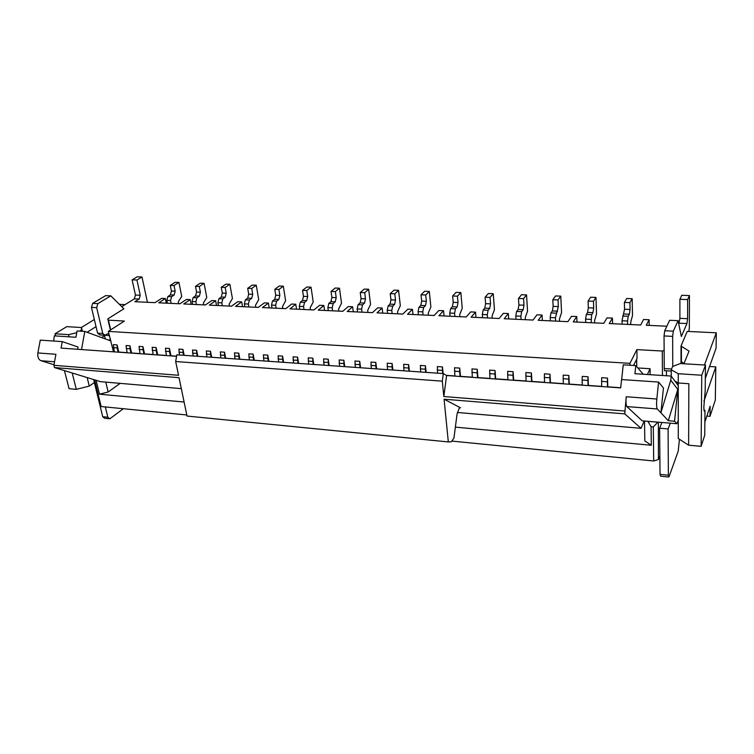 <?xml version="1.0" encoding="UTF-8"?>
<svg xmlns="http://www.w3.org/2000/svg" width="754" height="754" viewBox="0 0 754 754"><rect width="100%" height="100%" fill="white"/><g stroke="black" fill="none" stroke-linecap="round" stroke-linejoin="round"><path stroke-width="1.13" d="M621.164 383.286L621.701 379.045M687.573 318.688L687.629 299.564L679.901 299.291L679.901 318.358L687.573 318.688L686.96 323.532L681.343 336.51L678.082 320.657L673.331 331.147L664.736 330.742L664.038 335.945L664.255 368.555C664.302 370.45 664.519 371.156 664.896 370.685L671.249 371.081M592.974 312.665L587.602 312.439L588.327 307.783L588.082 301.082L590.618 297.217L595.962 297.406L593.464 301.28L593.7 308L592.974 312.665L591.711 314.672L591.098 322.731L603.765 323.315L607.008 317.886L612.427 318.122L612.578 323.72M679.901 299.291L681.767 295.295L689.439 295.559L689.326 328.188L688.779 331.487M705.461 365.068L701.748 375.228L678.251 373.72L671.239 369.799L672.653 366.472L680.278 363.551L705.461 365.068L705.197 390.723L703.859 406.868C703.878 410.553 704.189 411.929 704.801 410.977L704.17 410.93M681.022 363.598L681.022 346.02L687.233 331.411L716.3 332.797L716.074 348.254L705.329 378.348M709.561 366.501L715.8 366.878L703.916 401.279M706.866 416.067L710.004 416.312L715.32 400.025L715.8 366.878M664.142 350.506L662.276 351.034L662.464 375.501M627.63 324.409L627.554 321.016L622.003 320.761L622.088 324.154L640.664 325.012L643.548 319.489L649.128 319.734L646.301 325.266L666.856 326.218M649.194 325.408L649.128 319.734M620.683 387.735L607.781 386.811L607.517 378.084L601.645 377.688L601.654 386.548M601.485 381.354L607.356 381.76L607.507 386.962M701.748 375.228L701.126 446.34L688.628 445.199L688.845 383.711L678.261 382.994L674.943 381.109M678.251 373.72L678.261 382.994M688.628 445.199L678.289 438.526L678.27 420.346L676.819 423.72L642.21 420.836L626.866 406.585C625.98 405.209 625.773 401.929 626.225 396.745L624.755 413.871L641.032 428.31L644.199 421.005M678.27 420.346L678.242 382.985M683.897 363.767L689.033 351.119L681.022 346.02M653.303 426.924L657.837 422.183L647.912 421.363L651.079 426.736L653.303 426.924L653.699 460.986L658.431 459.497L658.355 422.183M123.336 408.715L109.83 418.809L107.831 417.226L105.343 406.943M93.845 379.611L94.382 379.78L101.149 406.529L186.803 414.973M93.684 379.724L102.714 416.689L107.831 417.226M671.239 369.799L671.267 376.171M141.997 276.982L137.2 276.812L132.11 279.847L136.936 280.017L141.997 276.982L147.435 302.288M166.304 303.165L165.343 298.518L161.667 298.358L155.022 302.646L134.909 301.713L139.151 299.055L140.235 295.257L136.936 280.017M121.78 306.671L134.353 298.848L135.447 295.05L132.11 279.847M703.906 409.092L704.801 410.977M679.901 318.358L678.817 324.22M704.057 410.43L704.99 410.506L704.736 435.209L701.126 446.34M630.759 324.55L630.712 322.288L632.493 315.558L632.163 298.707L626.668 298.509L624.387 302.439L624.538 309.234L622.003 320.761M624.387 302.439L629.92 302.646L630.061 309.46L629.383 314.201L628.242 316.237L622.7 316.001M601.645 386.378L588.384 385.435L588.054 376.774L582.267 376.378L582.116 380.016L587.894 380.421L588.054 376.774M587.894 380.421L588.092 385.577M582.324 385.171L582.116 380.016M670.334 423.183L668.11 428.913L659.618 428.187L659.863 455.774L658.431 459.497M659.618 428.187L661.918 422.476M108.755 418.696L104.721 418.281L102.714 416.689M79.764 331.119L81.357 330.129L81.489 327.528L66.795 326.652L55.033 333.768L68.605 334.635L76.767 332.702M629.976 365.238L629.939 363.343L636.876 349.62L637.036 358.461L633.558 365.454M103.845 335.191L99.867 334.936L97.586 333.164L91.451 307.396L92.657 303.372L105.635 295.625L110.81 295.851L123.91 308.772L107.794 318.876L108.435 320.167L124.401 321.053L108.331 331.392L629.939 363.343M108.331 331.392L113.439 351.684L114.306 351.75M113.345 347.641L117.162 347.905L117.124 344.927L113.298 344.672L114.335 351.882M117.124 344.927L118.774 352.071L127.068 352.655M126.135 348.527L129.999 348.791L129.961 345.794L126.088 345.53L127.106 352.797M129.961 345.794L131.582 352.976L139.999 353.579M139.075 349.422L142.996 349.686L142.958 346.67L139.038 346.406L140.027 353.711M142.958 346.67L144.551 353.899L153.09 354.503M152.185 350.327L156.153 350.601L156.125 347.566L152.157 347.292L153.128 354.644M156.125 347.566L157.69 354.832L166.351 355.445M165.465 351.241L169.48 351.515L169.452 348.461L165.437 348.197L166.38 355.586M169.452 348.461L170.988 355.775L176.577 356.18M178.915 352.165L182.977 352.448L182.958 349.375L178.887 349.102L179.499 355.011M182.958 349.375L184.174 355.341M192.534 353.108L196.653 353.4L196.643 350.299L192.515 350.026L193.109 355.963M196.643 350.299L197.831 356.303M206.332 354.06L210.507 354.352L210.498 351.241L206.323 350.959L206.898 356.934M210.498 351.241L211.667 357.273M220.319 355.03L224.541 355.322L224.541 352.193L220.309 351.901L220.865 357.924M224.541 352.193L225.682 358.263M234.485 356.011L238.764 356.303L238.764 353.155L234.475 352.863L235.012 358.913M238.764 353.155L239.876 359.262M248.829 357L253.174 357.302L253.184 354.126L248.839 353.833L249.357 359.931M253.184 354.126L254.268 360.271M263.382 358.009L267.783 358.31L267.793 355.115L263.391 354.814L263.891 360.949M267.793 355.115L268.848 361.298M278.122 359.027L282.58 359.328L282.599 356.114L278.141 355.813L278.612 361.986M282.599 356.114L283.617 362.344M293.061 360.054L297.585 360.365L297.604 357.132L293.089 356.821L293.542 363.042M297.604 357.132L298.593 363.39M308.207 361.1L312.797 361.42L312.825 358.159L308.235 357.848L308.669 364.107M312.825 358.159L313.777 364.465M323.56 362.165L328.207 362.486L328.244 359.206L323.598 358.885L324.013 365.181M328.244 359.206L329.168 365.549M339.13 363.239L343.843 363.56L343.881 360.261L339.168 359.941L339.554 366.274M343.881 360.261L344.767 366.642M354.917 364.323L359.696 364.653L359.743 361.336L354.964 361.006L355.322 367.387M359.743 361.336L360.591 367.763M370.921 365.436L375.765 365.765L375.822 362.42L370.968 362.09L371.317 368.517M375.822 362.42L376.632 368.885M387.151 366.557L392.061 366.896L392.127 363.522L387.207 363.192L387.528 369.658M392.127 363.522L392.9 370.035M403.616 367.688L408.593 368.037L408.668 364.644L403.682 364.305L403.974 370.817M408.668 364.644L409.403 371.194M420.308 368.847L425.369 369.196L425.445 365.775L420.383 365.436L420.647 371.986M425.445 365.775L426.142 372.372M437.254 370.016L442.381 370.365L442.466 366.925L437.329 366.576L437.565 373.183M442.466 366.925L443.116 373.569M454.879 375.954L446.33 375.36M454.436 371.204L459.638 371.562L459.733 368.093L454.53 367.745L454.898 376.105M459.733 368.093L460.487 376.35L472.287 377.188M471.872 372.41L477.159 372.768L477.254 369.281L471.976 368.923L472.306 377.349M477.254 369.281L477.961 377.594L489.949 378.442M489.572 373.626L494.926 374.003L495.039 370.478L489.676 370.12L489.968 378.602M495.039 370.478L495.68 378.847L507.876 379.714M507.527 374.87L512.965 375.247L513.088 371.703L507.64 371.336L507.885 379.875M513.088 371.703L513.672 380.129L526.066 381.006M525.755 376.123L531.278 376.51L531.4 372.938L525.877 372.57L526.085 381.166M531.4 372.938L531.928 381.43L544.539 382.325M544.256 377.405L549.864 377.792L550.005 374.201L544.388 373.814L544.548 382.485M550.005 374.201L550.467 382.74L563.285 383.654M563.04 378.706L568.733 379.092L568.884 375.473L563.181 375.087L563.295 383.814M568.884 375.473L569.279 384.078L582.324 385.002M668.11 428.913L668.355 475.227L660.033 474.37L659.863 455.774M636.659 359.215L636.791 366.764M704.462 365.002L716.3 332.797M658.581 382.061L663.445 387.99L660.9 412.815L657.29 408.96C656.536 407.584 656.376 404.267 656.828 399.017L658.581 382.061L621.569 379.554L620.665 387.895L446.604 375.52L443.823 396.529L624.689 411.015M668.544 477.009L660.598 476.179L660.033 474.37M612.427 318.122L609.232 323.56L622.088 324.154M679.448 439.28L678.214 451.165L669.052 476.679L668.355 475.227M689.439 295.559L687.629 299.564M672.747 366.435L672.653 336.378L673.331 331.147M607.356 381.76L607.517 378.084M650.155 374.7L650.08 368.725L647.394 374.521M643.228 374.248L635.792 365.596L634.925 373.701L671.192 376.067L678.242 385.52M81.489 327.528L82.403 331.289M637.827 367.961L650.08 368.725M621.645 379.554L623.247 364.813L635.792 365.596M668.308 420.713L674.557 421.232L677.771 389.384L668.308 420.713L660.9 412.815L670.768 380.195L671.192 376.067M446.604 375.52L443.305 373.579L176.813 354.823L175.673 361.524L178.538 375.285L53.873 365.304L54.467 367.566L179.037 377.679L187.03 416.057L448.319 441.938L451.307 441.75L453.927 438.159L457.065 414.069L459.299 408.027L460.487 407.801L459.78 407.744M674.557 421.232L676.819 423.72M108.934 340.252L110.527 339.206M632.163 298.707L629.92 302.646M627.554 321.016L628.242 316.237M651.079 426.736L651.305 445.265L644.821 440.864L644.519 421.034M710.004 416.312L710.127 406.255L704.877 422.07M678.082 320.657L669.637 320.29L664.736 330.742M666.404 370.779L666.442 375.756M94.382 382.561L89.264 386.105L76.324 389.356L72.186 372.994M64.448 370.619L69.057 388.696L76.324 389.356M647.912 421.363L646.564 421.203M681.418 346.039L681.409 361.675L684.019 363.485M670.768 380.195L677.771 389.384M104.542 335.709L101.639 337.585M81.357 330.129L81.63 331.242M68.605 334.635L69.151 336.831M81.338 327.528L94.335 319.507M104.467 335.379L105.296 338.923M595.962 297.406L596.527 314.032L594.576 320.657L594.652 322.891M165.343 298.518L158.717 302.816L179.923 303.787L186.427 299.442L190.187 299.611L183.712 303.966L205.427 304.965L211.78 300.554L215.635 300.723L209.31 305.144L231.563 306.171L237.746 301.694L241.695 301.864L235.54 306.35L258.339 307.396L264.352 302.863L268.405 303.042L262.42 307.585L285.794 308.669L291.628 304.06L295.775 304.239L289.97 308.857L313.947 309.96L319.583 305.285L323.843 305.464L318.235 310.158L342.825 311.289L348.254 306.539L352.618 306.727L347.226 311.496L372.467 312.656L377.669 307.83L382.146 308.028L376.972 312.863L402.881 314.06L407.857 309.149L412.457 309.357L407.518 314.267L434.115 315.492L438.847 310.516L443.569 310.723L438.875 315.719L466.198 316.972L470.666 311.911L475.52 312.118L471.09 317.198L499.167 318.49L503.361 313.344L508.337 313.56L504.2 318.725L533.059 320.054L536.952 314.814L542.069 315.04L538.224 320.29L567.913 321.656L571.485 316.331L576.753 316.557L576.989 322.081M576.753 316.557L573.229 321.901L591.098 322.731M590.985 319.376L585.585 319.131L585.717 322.476M585.585 319.131L586.32 314.437L587.602 312.439M588.082 301.082L593.464 301.28M451.787 441.081L653.699 460.986M108.435 320.167L110.687 329.875M662.276 351.034L636.876 349.62M117.162 347.905L118.152 352.156M110.942 340.987L84.825 331.44L77.087 330.959L75.928 337.264L54.316 335.86L53.666 341.034M81.517 349.554L84.825 331.44M129.999 348.791L130.96 353.07M119.405 304.333L125.098 304.607M87.087 332.269L96.031 326.652M96.097 380.299L99.471 394.201L108.152 391.995L105.796 382.118M89.264 386.105L87.162 377.566M53.986 364.738L41.027 360.732C38.454 359.526 37.398 356.925 37.86 352.947L40.273 340.129L62.252 341.619L78.048 347.029L77.634 349.272M176.559 356.312L61.046 348.094L62.252 341.619M443.305 373.579L442.296 381.166L443.823 396.529M175.673 361.524L442.296 381.166M624.755 413.871L444.087 399.205L448.319 441.938M53.873 365.304L55.928 354.295L37.86 352.947M181.318 388.64L100.555 381.665L54.467 367.566M641.032 428.31L457.339 412.457M55.033 333.768L55.589 335.945M109.019 334.352L107.341 333.834L105.042 335.266L102.761 333.485L96.672 307.651L97.869 303.617L110.81 295.851M110.442 339.262L110.31 338.687M171.139 303.381L170.564 300.573L166.813 300.403L167.397 303.212M166.813 300.403L167.897 296.511L170.376 294.908L171.441 291.035L175.173 291.185L174.108 295.059L171.639 296.671L167.897 296.511M178.641 303.73L178.255 301.845L181.733 296.397L178.934 282.43L175.211 282.288L170.291 285.408L171.441 291.035M190.187 299.611L191.12 304.305M178.934 282.43L174.033 285.549L175.173 291.185M170.564 300.573L171.639 296.671M170.291 285.408L174.033 285.549M196.436 304.55L195.88 301.704L192.044 301.534L192.6 304.371M192.044 301.534L193.099 297.594L195.522 295.964L196.577 292.043L200.404 292.203L199.348 296.124L196.935 297.755L193.099 297.594M203.74 304.889L203.382 302.985L206.785 297.462L204.089 283.325L200.272 283.193L195.475 286.35L196.577 292.043M215.635 300.723L216.521 305.474M204.089 283.325L199.301 286.501L200.404 292.203M195.88 301.704L196.935 297.755M195.475 286.35L199.301 286.501M222.345 305.747L221.808 302.863L217.878 302.684L218.415 305.558M217.878 302.684L218.924 298.697L221.29 297.048L222.326 293.08L226.247 293.24L225.21 297.208L222.854 298.867L218.924 298.697M229.461 306.067L229.103 304.145L232.43 298.546L229.857 284.258L225.955 284.117L221.271 287.321L222.326 293.08M241.695 301.864L242.543 306.671M229.857 284.258L225.192 287.472L226.247 293.24M221.808 302.863L222.854 298.867M221.271 287.321L225.192 287.472M248.895 306.963L248.386 304.05L244.353 303.871L244.871 306.784M244.353 303.871L245.389 299.828L247.689 298.15L248.707 294.145L252.722 294.305L251.704 298.32L249.414 300.007L245.389 299.828M255.794 307.283L255.465 305.332L258.707 299.668L256.256 285.201L252.251 285.059L247.698 288.311L248.707 294.145M268.405 303.042L269.216 307.905M256.256 285.201L251.713 288.462L252.722 294.305M248.386 304.05L249.414 300.007M247.698 288.311L251.713 288.462M276.105 308.216L275.625 305.266L271.497 305.087L271.987 308.028M271.497 305.087L272.505 300.997L274.739 299.291L275.738 295.229L279.857 295.389L278.857 299.47L276.633 301.166L272.505 300.997M282.788 308.527L282.477 306.558L285.634 300.808L283.306 286.171L279.206 286.03L274.786 289.329L275.738 295.229M295.775 304.239L296.539 309.159M283.306 286.171L278.905 289.479L279.857 295.389M275.625 305.266L276.633 301.166M274.786 289.329L278.905 289.479M304.013 309.508L303.56 306.52L299.329 306.331L299.781 309.31M299.329 306.331L300.318 302.184L302.477 300.46L303.457 296.341L307.679 296.511L306.699 300.639L304.55 302.363L300.318 302.184M310.459 309.8L310.158 307.802L313.23 301.986L311.034 287.17L306.831 287.02L302.552 290.365L303.457 296.341M323.843 305.464L324.559 310.45M311.034 287.17L306.784 290.526L307.679 296.511M303.56 306.52L304.55 302.363M302.552 290.365L306.784 290.526M332.637 310.827L332.212 307.802L327.867 307.604L328.301 310.62M327.867 307.604L328.838 303.41L330.921 301.657L331.883 297.481L336.209 297.651L335.247 301.836L333.174 303.589L328.838 303.41M338.829 311.11L338.555 309.083L341.524 303.183L339.479 288.198L335.162 288.037L331.034 291.44L331.883 297.481M352.618 306.727L353.287 311.77M339.479 288.198L335.37 291.6L336.209 297.651M332.212 307.802L333.174 303.589M331.034 291.44L335.37 291.6M362.005 312.175L361.609 309.112L357.151 308.914L357.547 311.968M357.151 308.914L358.093 304.663L360.101 302.882L361.043 298.65L365.473 298.829L364.54 303.07L362.551 304.852L358.093 304.663M367.933 312.448L367.679 310.403L370.544 304.418L368.649 289.244L364.22 289.084L360.252 292.533L361.043 298.65M382.146 308.028L382.768 313.136M368.649 289.244L364.7 292.703L365.473 298.829M361.609 309.112L362.551 304.852M360.252 292.533L364.7 292.703M392.146 313.56L391.778 310.469L387.207 310.262L387.575 313.353M387.207 310.262L388.131 305.945L390.044 304.135L390.958 299.856L395.511 300.035L394.606 304.333L392.702 306.143L388.131 305.945M397.792 313.824L397.556 311.751L400.317 305.69L398.574 290.318L394.04 290.158L390.233 293.655L390.958 299.856M412.457 309.357L413.013 314.522M398.574 290.318L394.804 293.834L395.511 300.035M391.778 310.469L392.702 306.143M390.233 293.655L394.804 293.834M423.088 314.993L422.768 311.854L418.065 311.638L418.395 314.776M418.065 311.638L418.96 307.264L420.789 305.427L421.674 301.091L426.349 301.28L425.473 305.624L423.654 307.472L418.96 307.264M428.442 315.238L428.225 313.136L430.873 306.982L429.299 291.421L424.643 291.251L421.015 294.814L421.674 301.091M443.569 310.723L444.068 315.954M429.299 291.421L425.708 294.984L426.349 301.28M422.768 311.854L423.654 307.472M421.015 294.814L425.708 294.984M454.869 316.454L454.587 313.278L449.752 313.061L450.053 316.228M449.752 313.061L450.619 308.622L452.353 306.755L453.211 302.354L458.017 302.552L457.16 306.963L455.444 308.829L450.619 308.622M459.902 316.689L459.714 314.559L462.24 308.32L460.845 292.552L456.057 292.382L452.626 296.002L453.211 302.354M475.52 312.118L475.953 317.425M460.845 292.552L457.442 296.181L458.017 302.552M454.587 313.278L455.444 308.829M452.626 296.002L457.442 296.181M487.527 317.962L487.272 314.738L482.315 314.512L482.569 317.726M482.315 314.512L483.154 310.017L484.784 308.122L485.614 303.655L490.552 303.853L489.723 308.329L488.111 310.233L483.154 310.017M492.221 318.169L492.06 316.02L494.454 309.687L493.248 293.721L488.328 293.542L485.105 297.217L485.614 303.655M508.337 313.56L508.714 318.933M493.248 293.721L490.053 297.406L490.552 303.853M487.272 314.738L488.111 310.233M485.105 297.217L490.053 297.406M521.089 319.507L520.882 316.237L515.783 316.011L516 319.272M515.783 316.011L516.584 311.449L518.111 309.517L518.903 304.993L523.983 305.2L523.191 309.734L521.683 311.666L516.584 311.449M525.425 319.705L525.293 317.519L527.546 311.1L526.546 294.918L521.495 294.729L518.479 298.471L518.903 304.993M542.069 315.04L542.38 320.488M526.546 294.918L523.568 298.659L523.983 305.2M520.882 316.237L521.683 311.666M518.479 298.471L523.568 298.659M557.592 311.185L552.371 310.959L553.134 306.369L552.795 299.753L555.575 295.954L560.769 296.143L558.017 299.951L558.346 306.576L555.434 317.783L550.194 317.547L550.363 320.855M550.194 317.547L550.957 312.929L552.371 310.959M560.769 296.143L561.56 312.542L559.449 319.065L559.562 321.279M555.434 317.783L555.604 321.091M552.795 299.753L558.017 299.951M651.305 445.265L455.359 427.132M184.108 402.033L99.471 394.201M94.646 379.856L101.149 406.529M108.152 391.995L120.169 383.362M156.153 350.601L157.086 354.927M169.48 351.515L170.395 355.869M182.977 352.448L183.561 355.294M196.653 353.4L197.228 356.256M210.507 354.352L211.063 357.236M224.541 355.322L225.088 358.216M238.764 356.303L239.301 359.215M253.174 357.302L253.693 360.233M267.783 358.31L268.283 361.26M282.58 359.328L283.07 362.297M297.585 360.365L298.056 363.353M312.797 361.42L313.249 364.427M328.207 362.486L328.65 365.511M343.843 363.56L344.267 366.614M359.696 364.653L360.101 367.726M375.765 365.765L376.152 368.857M392.061 366.896L392.438 369.997M408.593 368.037L408.951 371.166M425.369 369.196L425.699 372.344M442.381 370.365L442.692 373.541M459.638 371.562L460.091 376.482M477.159 372.768L477.574 377.716M494.926 374.003L495.312 378.979M512.965 375.247L513.314 380.261M531.278 376.51L531.589 381.562M549.864 377.792L550.137 382.881M568.733 379.092L568.978 384.22M142.996 349.686L143.939 353.994M107.794 318.876L110.395 330.063M444.087 399.205L460.487 407.801M135.447 295.05L140.235 295.257M679.279 323.193L686.96 323.532M629.383 314.201L623.85 313.966M656.828 399.017L626.225 396.745M657.29 408.96L626.866 406.585M624.538 309.234L630.061 309.46M671.578 369.017L664.255 368.555M672.653 336.378L664.038 335.945M134.353 298.848L139.151 299.055M588.327 307.783L593.7 308M591.711 314.672L586.32 314.437M41.027 360.732L54.533 361.788M91.451 307.396L96.672 307.651M97.869 303.617L92.657 303.372M97.586 333.164L102.761 333.485M104.947 335.304L109.302 335.577M174.108 295.059L170.376 294.908M199.348 296.124L195.522 295.964M225.21 297.208L221.29 297.048M251.704 298.32L247.689 298.15M278.857 299.47L274.739 299.291M306.699 300.639L302.477 300.46M335.247 301.836L330.921 301.657M364.54 303.07L360.101 302.882M394.606 304.333L390.044 304.135M425.473 305.624L420.789 305.427M457.16 306.963L452.353 306.755M489.723 308.329L484.784 308.122M523.191 309.734L518.111 309.517M556.198 313.146L550.957 312.929M553.134 306.369L558.346 306.576"/></g></svg>
